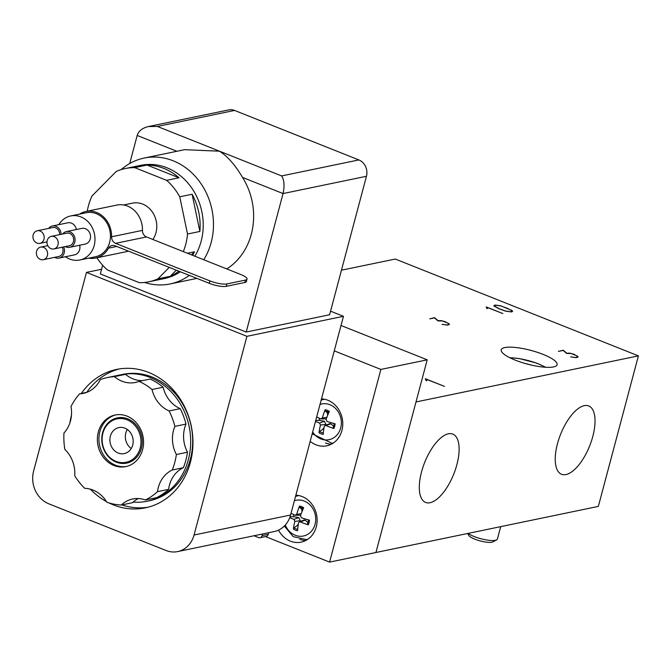 <?xml version="1.0" encoding="UTF-8"?>
<svg xmlns="http://www.w3.org/2000/svg" width="672" height="672" viewBox="0 0 672 672"><rect width="100%" height="100%" fill="white"/><g stroke="black" fill="none" stroke-linecap="round" stroke-linejoin="round"><path stroke-width="1.01" d="M558.415 351.397L563.195 350.196L566.773 353.245L569.688 353.136L573.88 354.245L578.155 356.79L576.198 357.672L570.662 356.882L575.879 357.538L577.752 356.689L577.097 355.908L571.007 353.48L566.723 353.48L563.136 350.423L558.415 351.397M577.752 356.689L577.567 357.395M425.376 378.756L444.486 386.366L425.838 379.084L426.88 380.31L426.258 380.772L425.334 378.932M363.426 334.421L364.904 335M362.603 334.085L365.736 335.336M429.744 318.856L434.515 317.654L438.094 320.704L441.008 320.594L445.208 321.695L449.484 324.248L447.527 325.13L441.983 324.332L447.208 324.988L449.081 324.148L448.426 323.366L442.327 320.939L438.052 320.939L434.456 317.881L429.744 318.856M449.081 324.148L448.896 324.845M486.226 306.936L502.874 313.564L486.629 307.213L487.536 308.288L486.99 308.683L486.184 307.087M494.239 305.953L499.078 308.666L505.688 311.035L510.88 311.791L512.291 311.044L507.436 308.322L500.816 305.962L495.65 305.206L494.18 306.155M512.291 311.044L512.098 311.749M511.224 309.977L512.719 311.144L511.19 311.934L505.638 311.136L498.817 308.692L493.802 305.861L495.306 305.054L500.892 305.861L511.165 310.187M494.382 305.239L494.147 306.13M638.4 355.874L598.349 506.402L375.942 552.502L415.993 401.965L638.4 355.874L395.287 259.048L341.46 270.203M543.052 354.371A28.921 7.073 -165.1 0 1 557.096 364.686A28.921 7.073 -165.1 0 1 527.327 364.09A28.921 7.073 -165.1 0 1 501.203 349.818A28.921 7.073 -165.1 0 1 543.052 354.371M430.046 502.732A36.775 15.649 -68.3 0 1 425.603 502.438A36.775 15.649 -68.3 0 1 424.67 462.479A36.775 15.649 -68.3 0 1 452.819 434.104A36.775 15.649 -68.3 0 1 455.473 469.342A36.775 15.649 -68.3 0 1 430.046 502.732M565.958 474.558A36.775 15.649 -68.3 0 1 561.523 474.264A36.775 15.649 -68.3 0 1 560.591 434.314A36.775 15.649 -68.3 0 1 588.731 405.938A36.775 15.649 -68.3 0 1 591.385 441.176A36.775 15.649 -68.3 0 1 565.958 474.558M334.261 350.86L380.873 369.424L329.599 562.103L265.49 536.575M329.599 562.103L375.942 552.502L427.207 359.822L380.873 369.424M427.207 359.822L341.015 325.492M295.848 495.222A23.78 20.714 78.3 0 1 316.974 517.154A23.78 20.714 78.3 0 1 301.123 542.153A23.78 20.714 78.3 0 1 278.527 530.132M321.485 398.882A23.78 20.714 78.3 0 1 342.611 420.815A23.78 20.714 78.3 0 1 326.752 445.813A23.78 20.714 78.3 0 1 310.195 441.328M325.5 442.982A23.78 20.714 -101.7 0 0 331.262 444.234M321.863 398.899A23.78 20.714 -101.7 0 0 321.418 399.134M299.863 539.322A23.78 20.714 -101.7 0 0 305.626 540.574M296.226 495.247A23.78 20.714 -101.7 0 0 295.781 495.474M110.048 437.774A13.28 11.575 78.3 0 1 118.852 427.585A13.28 11.575 78.3 0 1 132.88 438.245A13.28 11.575 78.3 0 1 124.244 453.6A13.28 11.575 78.3 0 1 110.048 437.774M127.302 429.475A13.28 11.575 -101.7 0 0 125.496 434.574A13.28 11.575 -101.7 0 0 131.242 448.51M126.05 462.302A22.168 19.312 -101.7 0 0 140.465 436.674A22.168 19.312 -101.7 0 0 117.054 418.883A22.168 19.312 -101.7 0 0 102.354 435.893A22.168 19.312 -101.7 0 0 126.05 462.302L130.679 461.336A22.168 19.312 -101.7 0 0 132.233 460.942M123.27 417.673A22.168 19.312 -101.7 0 0 121.682 417.925L117.054 418.883M142.699 380.612A29.744 25.914 78.3 0 1 125.546 374.338A64.588 56.263 -101.7 0 0 118.482 375.27L107.36 377.572A64.588 56.263 -101.7 0 0 100.321 379.588A29.744 25.914 78.3 0 1 83.362 393.347A29.744 25.914 78.3 0 1 79.64 393.8L86.948 392.288M138.373 498.548A29.744 25.914 78.3 0 0 132.418 502.723L121.296 505.025A29.744 25.914 78.3 0 1 132.661 498.994A29.744 25.914 78.3 0 1 145.404 499.976L156.526 497.675A64.588 56.263 -101.7 0 0 168.622 489.359A29.744 25.914 78.3 0 1 183.372 467.704A64.588 56.263 -101.7 0 0 187.496 452.206A29.744 25.914 78.3 0 1 185.993 424.074A64.588 56.263 -101.7 0 0 180.214 408.643A29.744 25.914 78.3 0 1 163.153 387.198A64.588 56.263 -101.7 0 0 150.175 379.058L139.062 381.36A29.744 25.914 78.3 0 1 135.383 382.46A29.744 25.914 78.3 0 1 114.425 376.639L125.546 374.338M119.717 375.026A64.588 56.263 78.3 0 1 120.952 374.758A64.588 56.263 78.3 0 1 189.151 426.577A64.588 56.263 78.3 0 1 147.168 501.236A64.588 56.263 78.3 0 1 133.098 502.093M147.168 501.236L149.176 500.825A64.588 56.263 -101.7 0 0 191.159 426.166A64.588 56.263 -101.7 0 0 122.959 374.346L120.952 374.758M187.496 452.206L176.375 454.516A29.744 25.914 78.3 0 1 174.871 426.384L185.993 424.074M180.214 408.643L169.092 410.953A29.744 25.914 78.3 0 1 152.032 389.508L163.153 387.198M174.871 426.384A64.588 56.263 -101.7 0 0 169.092 410.953M152.032 389.508A64.588 56.263 -101.7 0 0 139.062 381.36M114.425 376.639A64.588 56.263 -101.7 0 0 107.36 377.572M79.64 393.8A64.588 56.263 -101.7 0 0 71.014 406.468A29.744 25.914 78.3 0 1 63.966 432.961A64.588 56.263 -101.7 0 0 64.848 449.417A29.744 25.914 78.3 0 1 74.726 475.793A64.588 56.263 -101.7 0 0 84.706 488.334A29.744 25.914 78.3 0 1 106.89 502.261A64.588 56.263 -101.7 0 0 121.296 505.025M168.622 489.359L157.5 491.669A29.744 25.914 78.3 0 1 172.259 470.005A64.588 56.263 -101.7 0 0 176.375 454.516M145.404 499.976A64.588 56.263 -101.7 0 0 157.5 491.669M172.259 470.005L183.372 467.704M127.033 416.128A26.351 22.957 78.3 0 1 143.564 442.966A26.351 22.957 78.3 0 1 125.815 466.612A26.351 22.957 78.3 0 1 97.994 445.477A26.351 22.957 78.3 0 1 115.122 415.019A26.351 22.957 78.3 0 1 127.033 416.128M115.895 414.868A26.351 22.957 -101.7 0 0 99.54 445.15A26.351 22.957 -101.7 0 0 126.588 466.435M127.772 418.858A23.1 20.118 -101.7 0 0 117.323 417.883A23.1 20.118 -101.7 0 0 101.766 438.606A23.1 20.118 -101.7 0 0 116.256 462.134A23.1 20.118 -101.7 0 0 126.697 463.109A23.1 20.118 -101.7 0 0 142.254 442.386A23.1 20.118 -101.7 0 0 127.772 418.858M262.534 533.988L262.097 535.626A3.217 2.797 78.3 0 1 260.047 537.701L266.23 536.424A3.217 2.797 -101.7 0 0 268.271 534.349L268.708 532.711M260.047 537.701A3.217 2.797 78.3 0 1 258.594 537.566L254.041 535.752M315.731 420.512L319.124 420.353A8.77 7.636 78.3 0 1 319.494 418.337M315.504 421.369A38.531 11.458 9.8 0 0 319.553 423.049L320.485 425.048A38.531 18.757 116.5 0 0 319.015 432.734L319.696 431.5L323.123 428.954A8.77 7.636 78.3 0 0 323.753 429.332M319.015 432.734A12.524 10.912 -101.7 0 0 323.198 434.398A38.531 13.877 -72.8 0 1 324.198 426.527L324.946 425.561L325.912 425.578A38.531 13.154 15.4 0 0 333.866 428.501L333.06 427.904L333.547 426.098A8.77 7.636 78.3 0 0 334.085 424.721M328.549 413.154A8.77 7.636 78.3 0 0 327.407 412.877L325.164 410.936L325.139 409.735A38.531 19.723 110 0 0 322.367 417.967L320.653 418.916A38.531 7.3 -160.2 0 1 316.697 416.875M333.866 428.501A12.524 10.912 -101.7 0 0 335.11 423.847A38.531 5.611 -165.6 0 1 327.012 421.445L326.08 419.446A38.531 12.902 -66.7 0 1 329.322 411.398A12.524 10.912 -101.7 0 0 325.139 409.735M320.015 404.41A18.236 15.884 78.3 0 1 339.805 414.918A18.236 15.884 78.3 0 1 333.715 437.791A18.236 15.884 78.3 0 1 312.665 432.037M326.281 418.9L320.653 418.916M319.124 420.353L324.442 421.26L325.912 424.402L325.29 425.426M324.038 427.468L323.123 428.954M324.946 425.561L329.692 423.654L330.876 423.814L333.547 426.098M327.407 412.877L327.642 415.346M290.027 516.852L293.496 516.692A8.77 7.636 78.3 0 1 293.857 514.676M289.733 517.65A38.531 11.458 9.8 0 0 293.924 519.389L294.848 521.396A38.531 18.757 116.5 0 0 293.387 529.074L294.059 527.839L297.494 525.294A8.77 7.636 78.3 0 0 298.116 525.672M293.387 529.074A12.524 10.912 -101.7 0 0 297.562 530.737A38.531 13.877 -72.8 0 1 298.561 522.866L299.309 521.9L300.275 521.926A38.531 13.154 15.4 0 0 308.238 524.849L307.423 524.252L307.919 522.438A8.77 7.636 78.3 0 0 308.456 521.06M302.921 509.494A8.77 7.636 78.3 0 0 301.77 509.216L299.536 507.284L299.502 506.075A38.531 19.723 110 0 0 296.738 514.307L295.025 515.256A38.531 7.3 -160.2 0 1 291.068 513.215M308.238 524.849A12.524 10.912 -101.7 0 0 309.473 520.187A38.531 5.611 -165.6 0 1 301.375 517.784L300.443 515.785A38.531 12.902 -66.7 0 1 303.685 507.738A12.524 10.912 -101.7 0 0 299.502 506.075M294.378 500.749A18.236 15.884 78.3 0 1 314.614 512.442A18.236 15.884 78.3 0 1 306.104 535.172A18.236 15.884 78.3 0 1 285.289 525.042M300.644 515.239L295.025 515.256M293.496 516.692L298.813 517.6L300.275 520.741L299.653 521.766M298.402 523.807L297.494 525.294M299.309 521.9L304.055 519.994L305.239 520.162L307.919 522.438M301.77 509.216L302.005 511.686M500.699 526.646L497.398 539.07A16.069 3.931 -165.1 0 1 496.633 539.893A16.069 3.931 -165.1 0 1 483.151 539.297A16.069 3.931 -165.1 0 1 468.107 533.4M467.594 533.501L468.804 535.45A12.911 3.158 14.9 0 0 480.27 540.943A12.911 3.158 14.9 0 0 492.954 541.876L496.633 539.893M524.311 363.241L532.258 365.291M142.456 230.378L111.569 236.779A6.426 5.603 -101.7 0 0 115.592 243.34L146.488 236.939A6.426 5.603 78.3 0 1 142.456 230.378A23.78 20.714 -101.7 0 0 116.785 205.086L85.898 211.487A23.78 20.714 -101.7 0 0 79.582 214.108M115.592 243.34L209.899 280.904L209.261 283.315A12.852 3.142 14.9 0 0 226.246 286.339L226.884 283.928A12.852 3.142 -165.1 0 1 209.899 280.904M226.884 283.928L245.414 280.081L244.776 282.492A12.852 3.142 14.9 0 0 246.389 281.492L247.036 279.09A12.852 3.142 -165.1 0 1 245.414 280.081M146.488 236.939L240.794 274.504A12.852 3.142 -165.1 0 1 247.036 279.09M209.261 283.315L114.954 245.75A6.426 5.603 -101.7 0 0 112.048 245.482A6.426 5.603 -101.7 0 0 108.536 248.153L116.726 246.456M244.776 282.492L226.246 286.339M88.712 258.157A23.78 20.714 -101.7 0 0 95.55 258.048L126.437 251.647A23.78 20.714 -101.7 0 0 128.428 251.118M111.569 236.779A23.78 20.714 -101.7 0 0 85.898 211.487M95.55 258.048A23.78 20.714 -101.7 0 0 108.536 248.153M79.842 259.997L95.29 256.796A22.495 19.597 -101.7 0 0 109.284 243.491A22.495 19.597 -101.7 0 0 105.428 220.794A22.495 19.597 -101.7 0 0 86.159 212.747L70.711 215.947A22.495 19.597 78.3 0 1 89.981 223.994A22.495 19.597 78.3 0 1 93.836 246.691A22.495 19.597 78.3 0 1 79.842 259.997A22.495 19.597 78.3 0 1 69.67 259.048A22.495 19.597 78.3 0 1 65.461 256.746M58.8 224.666A22.495 19.597 78.3 0 1 70.711 215.947M121.892 504.899A70.686 61.589 -101.7 0 0 148.008 507.226M119.339 368.928A70.686 61.589 -101.7 0 0 86.764 392.322M81.354 393.448A70.686 61.589 78.3 0 1 116.626 369.424A70.686 61.589 78.3 0 1 191.276 426.14A70.686 61.589 78.3 0 1 145.32 507.856A70.686 61.589 78.3 0 1 113.35 504.874A70.686 61.589 78.3 0 1 108.982 502.933M106.512 501.648A70.686 61.589 78.3 0 1 90.376 489.191M69.88 422.94A70.686 61.589 78.3 0 1 71.459 415.279M34.692 232.184A6.426 5.603 78.3 0 1 37.271 230.773A6.426 5.603 78.3 0 1 44.058 235.922A6.426 5.603 78.3 0 1 39.875 243.356A6.426 5.603 78.3 0 1 33.617 239.795A6.426 5.603 78.3 0 1 34.692 232.184M37.271 230.773L52.71 227.564A6.426 5.603 78.3 0 1 59.64 234.629M58.086 241.508A6.426 5.603 78.3 0 1 53.911 248.942A6.426 5.603 78.3 0 1 47.124 243.785A6.426 5.603 78.3 0 1 51.307 236.359A6.426 5.603 78.3 0 1 58.086 241.508M51.307 236.359L66.746 233.159A6.426 5.603 78.3 0 1 73.534 238.308A6.426 5.603 78.3 0 1 69.359 245.742L53.911 248.942M40.387 259.426A6.426 5.603 78.3 0 1 36.355 252.882A6.426 5.603 78.3 0 1 40.681 247.111A6.426 5.603 78.3 0 1 47.468 252.269A6.426 5.603 78.3 0 1 43.294 259.694A6.426 5.603 78.3 0 1 40.387 259.426M62.261 247.212A6.426 5.603 78.3 0 1 58.733 256.494L43.294 259.694M62.639 234.007A8.03 6.997 78.3 0 1 66.427 231.588A8.03 6.997 78.3 0 1 74.903 238.031A8.03 6.997 78.3 0 1 69.686 247.313A8.03 6.997 78.3 0 1 66.049 246.977A8.03 6.997 78.3 0 1 65.243 246.599M66.427 231.588L81.866 228.388A8.03 6.997 78.3 0 1 90.35 234.83A8.03 6.997 78.3 0 1 85.126 244.112L69.686 247.313M63.68 246.918A8.03 6.997 78.3 0 1 59.06 258.073A8.03 6.997 78.3 0 1 55.432 257.729A8.03 6.997 78.3 0 1 54.625 257.351M79.657 245.255A8.03 6.997 78.3 0 1 74.508 254.864L59.06 258.073M48.602 228.421A8.03 6.997 78.3 0 1 52.391 225.994A8.03 6.997 78.3 0 1 61.06 234.335M52.391 225.994L67.83 222.793A8.03 6.997 78.3 0 1 76.373 229.522M123.631 204.977L132.493 203.146A22.495 19.597 78.3 0 1 153.535 213.898A22.495 19.597 78.3 0 1 152.88 239.492M194.863 256.208A57.834 50.392 78.3 0 0 196.577 196.283A57.834 50.392 78.3 0 0 150.142 164.422A57.834 50.392 78.3 0 0 140.767 165.329L125.32 168.538A57.834 50.392 78.3 0 0 116.197 171.494L92.005 195.98A57.834 50.392 78.3 0 0 87.259 211.21M147.05 165.06L179.012 177.786L166.656 180.348L134.694 167.622L147.05 165.06A57.834 50.392 78.3 0 1 179.012 177.786M96.911 257.771A57.834 50.392 78.3 0 0 107.461 269.984L139.423 282.71A57.834 50.392 78.3 0 0 148.798 281.795A57.834 50.392 78.3 0 0 157.928 278.838L169.252 267.38M187.438 253.252L194.468 251.79L191.453 254.848M176.299 270.186L170.285 276.276L157.928 278.838M194.468 251.79A57.834 50.392 78.3 0 1 192.654 255.326M178.878 271.211A57.834 50.392 78.3 0 1 170.285 276.276M192.108 194.25L199.878 231.462L187.522 234.024L179.752 196.804L192.108 194.25A57.834 50.392 78.3 0 1 199.878 231.462M187.522 234.024A57.834 50.392 78.3 0 1 183.313 251.614M166.656 180.348A57.834 50.392 78.3 0 1 179.752 196.804M125.32 168.538A57.834 50.392 78.3 0 1 134.694 167.622M180.281 271.774A57.834 50.392 78.3 0 1 164.245 278.594L148.798 281.795M121.187 169.604A64.26 55.986 78.3 0 1 144.094 158.08L184.607 149.68L219.492 151.192C227.598 156.349 235.276 165.094 242.525 177.425A64.26 55.986 78.3 0 1 226.783 268.926M144.094 158.08A64.26 55.986 78.3 0 1 173.158 160.793A64.26 55.986 78.3 0 1 203.767 259.753M189.361 275.386A64.26 55.986 78.3 0 1 170.184 283.928A64.26 55.986 78.3 0 1 144.572 282.458M246.196 332.052L283.046 193.561L366.45 176.274L329.599 314.765L246.196 332.052L100.33 273.949L102.648 265.23M129.713 163.523L137.18 135.467L176.896 151.284M366.45 176.274A12.852 11.197 -101.7 0 0 358.848 159.928L281.627 175.93L157.366 126.445L148.47 126.538C142.38 127.974 138.617 130.948 137.18 135.467M281.627 175.93C284.239 180.046 284.71 185.917 283.046 193.561L242.525 177.425M157.366 126.445L234.587 110.435A12.852 11.197 -101.7 0 0 228.774 109.897L148.47 126.538M234.587 110.435L358.848 159.928M48.804 503.807A25.704 22.394 78.3 0 1 33.6 471.114L86.47 272.412L246.926 336.319L194.057 535.021A25.704 22.394 78.3 0 1 177.66 551.586A25.704 22.394 78.3 0 1 166.034 550.494L48.804 503.807M177.66 551.586L274.193 531.577A25.704 22.394 -101.7 0 0 290.59 515.012L343.459 316.31L330.557 311.17M343.459 316.31L246.926 336.319M101.573 269.279L86.47 272.412M268.271 534.349L262.097 535.626M323.316 433.02A11.222 9.778 78.3 0 1 319.696 431.5M334.228 423.604A11.222 9.778 78.3 0 1 333.959 425.376A11.222 9.778 78.3 0 1 333.06 427.904M325.164 410.936A11.222 9.778 78.3 0 1 328.894 412.356M312.194 433.801L331.842 443.201A22.294 19.421 -101.7 0 0 333.514 442.89M324.467 399.244A22.294 19.421 -101.7 0 0 322.812 399.622L321.14 400.176M320.485 425.048L325.912 424.402M325.912 425.578L330.876 423.814M319.553 423.049L324.442 421.26M322.367 417.967L326.852 417.371M297.679 529.36A11.222 9.778 78.3 0 1 294.059 527.839M308.591 519.943A11.222 9.778 78.3 0 1 308.322 521.716A11.222 9.778 78.3 0 1 307.423 524.252M299.536 507.284A11.222 9.778 78.3 0 1 303.257 508.696M284.357 526.033L293.21 536.642L306.205 539.54A22.294 19.421 -101.7 0 0 307.877 539.23M298.83 495.583A22.294 19.421 -101.7 0 0 297.175 495.961L295.504 496.516M294.848 521.396L300.275 520.741M300.275 521.926L305.239 520.162M293.924 519.389L298.813 517.6M296.738 514.307L301.216 513.71M510.107 357.865A24.1 5.897 -165.1 0 1 545.362 367.248M290.59 515.012L194.057 535.021M334.236 423.469L333.959 425.376M331.842 443.201L333.362 442.999M322.812 399.622L324.282 399.202M308.599 519.809L308.322 521.716M306.205 539.54L307.726 539.339M297.175 495.961L298.645 495.55M545.824 367.273L536.617 363.107L519.162 358.52L509.695 357.664M46.99 241.878L39.875 243.356M47.779 245.641L40.681 247.111M196.904 278.393L170.184 283.928"/></g></svg>
